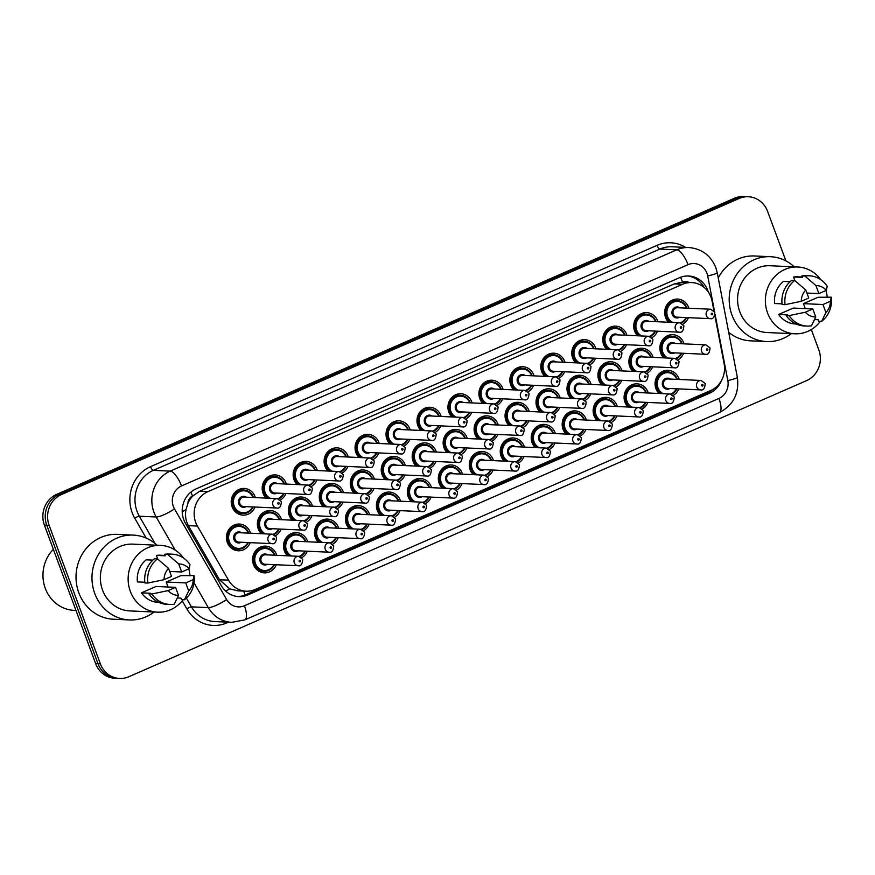 <?xml version="1.0" encoding="UTF-8"?>
<svg xmlns="http://www.w3.org/2000/svg" width="875" height="875" viewBox="0 0 875 875"><rect width="100%" height="100%" fill="white"/><g stroke="black" fill="none" stroke-linecap="round" stroke-linejoin="round"><path stroke-width="1.31" d="M658.973 393.488A13.366 12.392 -87.4 0 1 655.933 388.697A13.366 12.392 -87.4 0 1 668.052 370.311A13.366 12.392 -87.4 0 1 678.956 378.634A13.366 12.392 -87.4 0 1 679.241 379.477M678.814 388.905A13.366 12.392 -87.4 0 1 673.247 395.434M628.02 407.006A13.366 12.392 -87.4 0 1 624.969 402.216A13.366 12.392 -87.4 0 1 637.087 383.83A13.366 12.392 -87.4 0 1 647.992 392.164A13.366 12.392 -87.4 0 1 648.277 392.995M647.85 402.423A13.366 12.392 -87.4 0 1 642.294 408.953M597.056 420.536A13.366 12.392 -87.4 0 1 594.016 415.745A13.366 12.392 -87.4 0 1 606.134 397.359A13.366 12.392 -87.4 0 1 617.039 405.683A13.366 12.392 -87.4 0 1 617.312 406.525M616.886 415.953A13.366 12.392 -87.4 0 1 611.33 422.483M566.092 434.066A13.366 12.392 -87.4 0 1 563.052 429.275A13.366 12.392 -87.4 0 1 575.17 410.889A13.366 12.392 -87.4 0 1 586.075 419.212A13.366 12.392 -87.4 0 1 586.359 420.055M585.933 429.483A13.366 12.392 -87.4 0 1 580.366 436.012M535.139 447.584A13.366 12.392 -87.4 0 1 532.087 442.794A13.366 12.392 -87.4 0 1 544.206 424.408A13.366 12.392 -87.4 0 1 555.111 432.742A13.366 12.392 -87.4 0 1 555.395 433.573M554.969 443.002A13.366 12.392 -87.4 0 1 549.413 449.531M504.175 461.114A13.366 12.392 -87.4 0 1 501.134 456.323A13.366 12.392 -87.4 0 1 513.253 437.938A13.366 12.392 -87.4 0 1 524.158 446.261A13.366 12.392 -87.4 0 1 524.431 447.103M524.005 456.531A13.366 12.392 -87.4 0 1 518.448 463.061M473.211 474.644A13.366 12.392 -87.4 0 1 470.17 469.853A13.366 12.392 -87.4 0 1 482.289 451.467A13.366 12.392 -87.4 0 1 493.194 459.791A13.366 12.392 -87.4 0 1 493.478 460.633M493.052 470.061A13.366 12.392 -87.4 0 1 487.484 476.591M287.448 555.8A13.366 12.392 -87.4 0 1 284.408 551.009A13.366 12.392 -87.4 0 1 296.527 532.612A13.366 12.392 -87.4 0 1 307.431 540.947A13.366 12.392 -87.4 0 1 307.716 541.789M307.289 551.217A13.366 12.392 -87.4 0 1 301.722 557.736M442.247 488.162A13.366 12.392 -87.4 0 1 439.206 483.372A13.366 12.392 -87.4 0 1 451.325 464.986A13.366 12.392 -87.4 0 1 462.23 473.32A13.366 12.392 -87.4 0 1 462.514 474.152M462.088 483.58A13.366 12.392 -87.4 0 1 456.531 490.109M411.294 501.692A13.366 12.392 -87.4 0 1 408.253 496.902A13.366 12.392 -87.4 0 1 420.372 478.516A13.366 12.392 -87.4 0 1 431.277 486.839A13.366 12.392 -87.4 0 1 431.55 487.681M431.123 497.109A13.366 12.392 -87.4 0 1 425.567 503.639M318.413 542.27A13.366 12.392 -87.4 0 1 315.372 537.48A13.366 12.392 -87.4 0 1 327.48 519.094A13.366 12.392 -87.4 0 1 338.395 527.417A13.366 12.392 -87.4 0 1 338.669 528.259M338.242 537.688A13.366 12.392 -87.4 0 1 332.686 544.217M349.366 528.741A13.366 12.392 -87.4 0 1 346.325 523.95A13.366 12.392 -87.4 0 1 358.444 505.564A13.366 12.392 -87.4 0 1 369.348 513.898A13.366 12.392 -87.4 0 1 369.633 514.73M369.206 524.158A13.366 12.392 -87.4 0 1 363.65 530.688M380.33 515.222A13.366 12.392 -87.4 0 1 377.289 510.431A13.366 12.392 -87.4 0 1 389.408 492.045A13.366 12.392 -87.4 0 1 400.312 500.369A13.366 12.392 -87.4 0 1 400.597 501.211M400.17 510.639A13.366 12.392 -87.4 0 1 394.603 517.169M276.325 564.736A13.366 12.392 -87.4 0 1 264.359 572.862A13.366 12.392 -87.4 0 1 253.444 564.528A13.366 12.392 -87.4 0 1 265.562 546.142A13.366 12.392 -87.4 0 1 276.467 554.477A13.366 12.392 -87.4 0 1 276.752 555.308M663.786 357.864A13.366 12.392 -87.4 0 1 660.745 353.073A13.366 12.392 -87.4 0 1 672.853 334.688A13.366 12.392 -87.4 0 1 683.769 343.022A13.366 12.392 -87.4 0 1 684.042 343.853M683.616 353.281A13.366 12.392 -87.4 0 1 678.059 359.811M632.822 371.394A13.366 12.392 -87.4 0 1 629.781 366.603A13.366 12.392 -87.4 0 1 641.9 348.217A13.366 12.392 -87.4 0 1 652.805 356.541A13.366 12.392 -87.4 0 1 653.089 357.383M652.663 366.811A13.366 12.392 -87.4 0 1 647.095 373.341M601.858 384.923A13.366 12.392 -87.4 0 1 598.817 380.133A13.366 12.392 -87.4 0 1 610.936 361.747A13.366 12.392 -87.4 0 1 621.841 370.07A13.366 12.392 -87.4 0 1 622.125 370.913M621.698 380.341A13.366 12.392 -87.4 0 1 616.142 386.87M570.905 398.442A13.366 12.392 -87.4 0 1 567.864 393.652A13.366 12.392 -87.4 0 1 579.972 375.266A13.366 12.392 -87.4 0 1 590.888 383.6A13.366 12.392 -87.4 0 1 591.161 384.431M590.734 393.859A13.366 12.392 -87.4 0 1 585.178 400.389M539.941 411.972A13.366 12.392 -87.4 0 1 536.9 407.181A13.366 12.392 -87.4 0 1 549.019 388.795A13.366 12.392 -87.4 0 1 559.923 397.119A13.366 12.392 -87.4 0 1 560.208 397.961M559.781 407.389A13.366 12.392 -87.4 0 1 554.214 413.919M508.977 425.502A13.366 12.392 -87.4 0 1 505.936 420.711A13.366 12.392 -87.4 0 1 518.055 402.325A13.366 12.392 -87.4 0 1 528.959 410.648A13.366 12.392 -87.4 0 1 529.244 411.491M528.817 420.919A13.366 12.392 -87.4 0 1 523.261 427.448M478.023 439.02A13.366 12.392 -87.4 0 1 474.983 434.23A13.366 12.392 -87.4 0 1 487.091 415.844A13.366 12.392 -87.4 0 1 498.006 424.178A13.366 12.392 -87.4 0 1 498.28 425.009M497.853 434.438A13.366 12.392 -87.4 0 1 492.297 440.967M385.142 479.598A13.366 12.392 -87.4 0 1 382.102 474.808A13.366 12.392 -87.4 0 1 394.209 456.422A13.366 12.392 -87.4 0 1 405.125 464.756A13.366 12.392 -87.4 0 1 405.398 465.588M404.972 475.016A13.366 12.392 -87.4 0 1 399.416 481.545M261.297 533.706A13.366 12.392 -87.4 0 1 258.256 528.916A13.366 12.392 -87.4 0 1 270.375 510.53A13.366 12.392 -87.4 0 1 281.28 518.853A13.366 12.392 -87.4 0 1 281.564 519.695M281.138 529.123A13.366 12.392 -87.4 0 1 275.57 535.653M292.261 520.177A13.366 12.392 -87.4 0 1 289.22 515.386A13.366 12.392 -87.4 0 1 301.328 497A13.366 12.392 -87.4 0 1 312.244 505.334A13.366 12.392 -87.4 0 1 312.517 506.166M312.091 515.594A13.366 12.392 -87.4 0 1 306.534 522.123M447.059 452.55A13.366 12.392 -87.4 0 1 444.019 447.759A13.366 12.392 -87.4 0 1 456.138 429.373A13.366 12.392 -87.4 0 1 467.042 437.697A13.366 12.392 -87.4 0 1 467.327 438.539M466.9 447.967A13.366 12.392 -87.4 0 1 461.333 454.497M354.178 493.128A13.366 12.392 -87.4 0 1 351.138 488.338A13.366 12.392 -87.4 0 1 363.256 469.952A13.366 12.392 -87.4 0 1 374.161 478.275A13.366 12.392 -87.4 0 1 374.445 479.117M374.019 488.545A13.366 12.392 -87.4 0 1 368.452 495.075M416.095 466.08A13.366 12.392 -87.4 0 1 413.055 461.289A13.366 12.392 -87.4 0 1 425.173 442.903A13.366 12.392 -87.4 0 1 436.078 451.227A13.366 12.392 -87.4 0 1 436.362 452.069M435.936 461.497A13.366 12.392 -87.4 0 1 430.38 468.027M323.214 506.658A13.366 12.392 -87.4 0 1 320.173 501.867A13.366 12.392 -87.4 0 1 332.292 483.47A13.366 12.392 -87.4 0 1 343.197 491.805A13.366 12.392 -87.4 0 1 343.481 492.647M343.055 502.075A13.366 12.392 -87.4 0 1 337.498 508.594M250.173 542.653A13.366 12.392 -87.4 0 1 238.197 550.769A13.366 12.392 -87.4 0 1 227.292 542.434A13.366 12.392 -87.4 0 1 239.411 524.048A13.366 12.392 -87.4 0 1 250.316 532.383A13.366 12.392 -87.4 0 1 250.6 533.225M668.587 322.252A13.366 12.392 -87.4 0 1 665.547 317.461A13.366 12.392 -87.4 0 1 677.666 299.075A13.366 12.392 -87.4 0 1 688.57 307.398A13.366 12.392 -87.4 0 1 688.855 308.241M688.428 317.669A13.366 12.392 -87.4 0 1 682.861 324.198M637.634 335.781A13.366 12.392 -87.4 0 1 634.583 330.991A13.366 12.392 -87.4 0 1 646.702 312.605A13.366 12.392 -87.4 0 1 657.606 320.928A13.366 12.392 -87.4 0 1 657.891 321.77M657.464 331.198A13.366 12.392 -87.4 0 1 651.908 337.728M606.67 349.3A13.366 12.392 -87.4 0 1 603.63 344.509A13.366 12.392 -87.4 0 1 615.748 326.123A13.366 12.392 -87.4 0 1 626.653 334.458A13.366 12.392 -87.4 0 1 626.927 335.289M626.5 344.717A13.366 12.392 -87.4 0 1 620.944 351.247M575.706 362.83A13.366 12.392 -87.4 0 1 572.666 358.039A13.366 12.392 -87.4 0 1 584.784 339.653A13.366 12.392 -87.4 0 1 595.689 347.977A13.366 12.392 -87.4 0 1 595.973 348.819M595.547 358.247A13.366 12.392 -87.4 0 1 589.98 364.777M544.753 376.359A13.366 12.392 -87.4 0 1 541.702 371.569A13.366 12.392 -87.4 0 1 553.82 353.183A13.366 12.392 -87.4 0 1 564.725 361.506A13.366 12.392 -87.4 0 1 565.009 362.348M564.583 371.777A13.366 12.392 -87.4 0 1 559.027 378.306M513.789 389.878A13.366 12.392 -87.4 0 1 510.748 385.087A13.366 12.392 -87.4 0 1 522.867 366.702A13.366 12.392 -87.4 0 1 533.772 375.036A13.366 12.392 -87.4 0 1 534.045 375.867M533.619 385.295A13.366 12.392 -87.4 0 1 528.062 391.825M482.825 403.408A13.366 12.392 -87.4 0 1 479.784 398.617A13.366 12.392 -87.4 0 1 491.903 380.231A13.366 12.392 -87.4 0 1 502.808 388.555A13.366 12.392 -87.4 0 1 503.092 389.397M502.666 398.825A13.366 12.392 -87.4 0 1 497.098 405.355M451.872 416.938A13.366 12.392 -87.4 0 1 448.82 412.147A13.366 12.392 -87.4 0 1 460.939 393.761A13.366 12.392 -87.4 0 1 471.844 402.084A13.366 12.392 -87.4 0 1 472.128 402.927M471.702 412.355A13.366 12.392 -87.4 0 1 466.145 418.884M420.908 430.456A13.366 12.392 -87.4 0 1 417.867 425.666A13.366 12.392 -87.4 0 1 429.986 407.28A13.366 12.392 -87.4 0 1 440.891 415.614A13.366 12.392 -87.4 0 1 441.164 416.445M440.737 425.873A13.366 12.392 -87.4 0 1 435.181 432.403M389.944 443.986A13.366 12.392 -87.4 0 1 386.903 439.195A13.366 12.392 -87.4 0 1 399.022 420.809A13.366 12.392 -87.4 0 1 409.927 429.133A13.366 12.392 -87.4 0 1 410.211 429.975M409.784 439.403A13.366 12.392 -87.4 0 1 404.217 445.933M358.98 457.516A13.366 12.392 -87.4 0 1 355.939 452.725A13.366 12.392 -87.4 0 1 368.058 434.328A13.366 12.392 -87.4 0 1 378.963 442.663A13.366 12.392 -87.4 0 1 379.247 443.505M378.82 452.933A13.366 12.392 -87.4 0 1 373.264 459.452M328.027 471.034A13.366 12.392 -87.4 0 1 324.986 466.244A13.366 12.392 -87.4 0 1 337.094 447.858A13.366 12.392 -87.4 0 1 348.009 456.192A13.366 12.392 -87.4 0 1 348.283 457.023M347.856 466.452A13.366 12.392 -87.4 0 1 342.3 472.981M297.062 484.564A13.366 12.392 -87.4 0 1 294.022 479.773A13.366 12.392 -87.4 0 1 306.141 461.387A13.366 12.392 -87.4 0 1 317.045 469.711A13.366 12.392 -87.4 0 1 317.33 470.553M316.903 479.981A13.366 12.392 -87.4 0 1 311.336 486.511M266.098 498.083A13.366 12.392 -87.4 0 1 263.058 493.292A13.366 12.392 -87.4 0 1 275.177 474.906A13.366 12.392 -87.4 0 1 286.081 483.241A13.366 12.392 -87.4 0 1 286.366 484.083M285.939 493.511A13.366 12.392 -87.4 0 1 280.383 500.03M254.975 507.03A13.366 12.392 -87.4 0 1 243.009 515.145A13.366 12.392 -87.4 0 1 232.105 506.822A13.366 12.392 -87.4 0 1 244.213 488.436A13.366 12.392 -87.4 0 1 255.128 496.759A13.366 12.392 -87.4 0 1 255.402 497.602M713.945 310.8L712.097 301.197A23.592 21.864 92.6 0 0 711.003 297.259A23.592 21.864 92.6 0 0 691.753 282.57A23.592 21.864 92.6 0 0 682.598 284.277L207.922 491.652A23.592 21.864 92.6 0 0 197.411 526.05L228.517 580.169A23.592 21.864 92.6 0 0 246.061 591.205A23.592 21.864 92.6 0 0 255.205 589.488L710.784 390.458A23.592 21.864 92.6 0 0 724.106 363.661L714.853 315.525M187.939 503.256A23.592 21.864 -87.4 0 1 192.894 495.928L192.533 496.081A7.864 7.284 92.6 0 0 187.939 503.256L186.047 509.48C184.887 515.244 185.675 520.625 188.388 525.645L219.505 579.764L229.688 588.853L237.759 590.822L246.061 591.205M688.8 282.439A7.864 7.284 92.6 0 0 682.511 282.023L682.161 282.177A23.592 21.864 -87.4 0 1 683.473 282.198L691.753 282.57M682.161 282.177L674.308 283.905L199.631 491.28L192.894 495.928M811.3 329.547L818.825 349.88A23.592 21.864 -87.4 0 1 806.597 380.614L128.745 676.758A23.592 21.864 -87.4 0 1 119.591 678.464A23.592 21.864 -87.4 0 1 100.341 663.775L49.131 525.328L46.769 525.23A23.592 21.864 -87.4 0 1 58.997 494.495L736.848 198.352A23.592 21.864 -87.4 0 1 746.003 196.645A23.592 21.864 -87.4 0 0 736.848 198.352L58.997 494.495A23.592 21.864 -87.4 0 0 46.769 525.23L97.978 663.666L46.769 525.23L44.406 525.12A23.592 21.864 -87.4 0 1 56.634 494.386L734.486 198.242A23.592 21.864 -87.4 0 1 743.641 196.536L748.366 196.744A23.592 21.864 -87.4 0 1 767.616 211.444L785.903 260.892M119.591 678.464L117.228 678.355A23.592 21.864 -87.4 0 1 97.978 663.666A23.592 21.864 -87.4 0 0 117.228 678.355L114.866 678.256A23.592 21.864 -87.4 0 1 95.616 663.556L44.406 525.12M708.356 292.119A23.592 21.864 92.6 0 0 707.886 290.697A23.592 21.864 92.6 0 0 688.636 276.008A23.592 21.864 92.6 0 0 679.481 277.714L195.989 488.939A23.592 21.864 92.6 0 0 185.467 523.337L221.255 585.572A23.592 21.864 92.6 0 0 238.787 596.608A23.592 21.864 92.6 0 0 247.942 594.891L709.461 393.269A23.592 21.864 92.6 0 0 721.481 380.538M687.455 275.986A23.592 21.864 -87.4 0 1 704.047 287.372M49.131 525.328A23.592 21.864 -87.4 0 1 61.359 494.594L739.211 198.461A23.592 21.864 -87.4 0 1 748.366 196.744M712.983 389.342A23.592 21.864 -87.4 0 1 707.098 393.159L245.569 594.792A23.592 21.864 -87.4 0 1 237.606 596.52M791.295 333.627A42.47 39.353 -87.4 0 1 766.631 341.567A42.47 39.353 -87.4 0 1 731.981 315.109A42.47 39.353 -87.4 0 1 770.47 256.703A42.47 39.353 -87.4 0 1 794.314 266.842M718.244 277.944A42.47 39.353 -87.4 0 1 754.513 255.981L770.47 256.703M820.356 321.322A33.425 30.975 -87.4 0 1 794.828 333.791A33.425 30.975 -87.4 0 1 767.561 312.966A33.425 30.975 -87.4 0 1 797.847 267.006A33.425 30.975 -87.4 0 1 820.772 279.661M794.828 333.791L767.036 332.533A33.425 30.975 -87.4 0 1 739.769 311.708A33.425 30.975 -87.4 0 1 770.066 265.748L797.847 267.006M805.317 312.222L789.119 315.602L786.166 315.459L787.555 314.858L778.684 314.453L793.286 308.077L812.788 308.963L815.763 317.002A15.728 14.58 -87.4 0 1 805.317 312.222L812.788 308.963M796.031 324.002L795.277 323.969A23.592 21.864 -87.4 0 1 778.684 314.453M825.923 312.572L822.948 304.522L830.43 301.252A15.728 14.58 -87.4 0 1 825.923 312.572L821.625 321.377L818.672 321.245L818.114 319.736L814.548 319.583M805.284 308.623L803.436 303.636L818.027 297.27L831.25 297.194A25.167 23.319 -87.4 0 1 821.625 321.377M794.948 280.7L793.592 277.014A23.592 21.864 -87.4 0 1 797.409 276.828L802.32 277.047M793.592 277.014L802.452 277.408L801.905 275.909A25.167 23.319 -87.4 0 1 806.345 275.658L809.298 275.789A25.167 23.319 -87.4 0 1 827.203 286.256L826.383 290.325L818.902 293.595L815.927 285.545A15.728 14.58 -87.4 0 1 826.383 290.325M815.763 317.002L811.464 325.817A25.167 23.319 -87.4 0 1 807.023 326.069A25.167 23.319 -87.4 0 1 789.119 315.602M831.25 297.194L830.43 301.252M801.905 275.909L804.858 276.041A25.167 23.319 -87.4 0 1 809.298 275.789M804.858 276.041L815.927 285.545M807.023 326.069L804.07 325.938A25.167 23.319 -87.4 0 1 786.166 315.459M790.081 281.75L783.431 281.444A23.592 21.864 -87.4 0 0 774.648 303.527L782.042 303.855M825.989 290.5A33.425 30.975 -87.4 0 1 827.214 297.522M766.631 341.567L750.673 340.845A42.47 39.353 -87.4 0 1 728.7 332.336M808.752 298.036L801.27 301.295A15.728 14.58 -87.4 0 1 805.777 289.986L808.752 298.036M805.777 289.986L794.697 280.481L791.744 280.35A25.167 23.319 -87.4 0 0 782.119 304.533L785.072 304.664A25.167 23.319 -87.4 0 1 794.697 280.481M785.072 304.664L801.27 301.295M803.436 303.636L822.948 304.522M806.903 293.048L818.902 293.595M75.961 610.444L74.156 610.367A35.394 32.791 -87.4 0 1 45.281 588.317A35.394 32.791 -87.4 0 1 53.353 549.325M154.066 612.008A42.47 39.353 -87.4 0 1 129.412 619.948A42.47 39.353 -87.4 0 1 94.763 593.502A42.47 39.353 -87.4 0 1 133.252 535.095A42.47 39.353 -87.4 0 1 157.095 545.223M129.412 619.948L113.444 619.227A42.47 39.353 -87.4 0 1 78.805 592.78A42.47 39.353 -87.4 0 1 117.283 534.373L133.252 535.095M183.137 599.703A33.425 30.975 -87.4 0 1 157.609 612.172A33.425 30.975 -87.4 0 1 130.331 591.358A33.425 30.975 -87.4 0 1 160.628 545.387A33.425 30.975 -87.4 0 1 183.542 558.053M157.609 612.172L129.817 610.914A33.425 30.975 -87.4 0 1 102.55 590.1A33.425 30.975 -87.4 0 1 132.836 544.13L160.628 545.387M168.088 590.614L151.9 593.983L148.936 593.852L150.336 593.239L141.466 592.834L156.056 586.469L175.569 587.344L178.544 595.394A15.728 14.58 -87.4 0 1 168.088 590.614L175.569 587.344M158.812 602.383L158.047 602.35A23.592 21.864 -87.4 0 1 141.466 592.834M188.705 590.953L185.73 582.914L193.2 579.644A15.728 14.58 -87.4 0 1 188.705 590.953L184.406 599.769L181.442 599.627L180.895 598.128L177.33 597.964M168.055 587.005L166.217 582.028L180.808 575.652L194.031 575.575A25.167 23.319 -87.4 0 1 184.406 599.769M157.73 559.081L156.363 555.395A23.592 21.864 -87.4 0 1 160.18 555.209L165.102 555.428M156.363 555.395L165.233 555.8L164.675 554.302A25.167 23.319 -87.4 0 1 169.127 554.039L172.08 554.17A25.167 23.319 -87.4 0 1 189.984 564.648L189.164 568.717L181.683 571.977L178.708 563.938A15.728 14.58 -87.4 0 1 189.164 568.717M178.544 595.394L174.245 604.198A25.167 23.319 -87.4 0 1 169.805 604.461A25.167 23.319 -87.4 0 1 151.9 593.983M194.031 575.575L193.2 579.644M164.675 554.302L167.639 554.433A25.167 23.319 -87.4 0 1 172.08 554.17M167.639 554.433L178.708 563.938M169.805 604.461L166.841 604.33A25.167 23.319 -87.4 0 1 148.936 593.852M152.862 560.131L146.213 559.836A23.592 21.864 -87.4 0 0 137.419 581.908L144.812 582.247M188.77 568.881A33.425 30.975 -87.4 0 1 189.995 575.914M171.522 576.417L164.052 579.688A15.728 14.58 -87.4 0 1 168.547 568.378L171.522 576.417M168.547 568.378L157.478 558.873L154.525 558.731A25.167 23.319 -87.4 0 0 144.9 582.925L147.853 583.056A25.167 23.319 -87.4 0 1 157.478 558.873M147.853 583.056L164.052 579.688M166.217 582.028L185.73 582.914M169.684 571.441L181.683 571.977M182.219 511.766A23.592 5.031 -29.9 0 0 186.047 509.48M682.511 282.023A23.592 8.083 -113.6 0 0 680.553 277.277M707.186 393.116A23.592 8.083 -113.6 0 0 706.934 392.142M244.912 595.066A23.592 8.083 -113.6 0 0 243.742 591.095M701.159 285.348A23.592 2.22 -10.9 0 0 702.516 284.922M225.706 591.139A23.592 5.031 -29.9 0 0 229.688 588.853M192.533 496.081A23.592 8.083 -113.6 0 0 190.903 492.067M674.308 283.905L682.598 284.277M219.505 579.764L228.517 580.169M188.388 525.645L197.411 526.05M199.631 491.28L207.922 491.652M56.634 494.386L61.359 494.594M734.486 198.242L739.211 198.461M95.616 663.556L100.341 663.775M714.58 311.719L707.7 275.942A15.728 14.58 92.6 0 0 706.967 273.328A15.728 14.58 92.6 0 0 688.034 264.666L181.508 485.964A15.728 14.58 92.6 0 0 173.348 506.45A15.728 14.58 92.6 0 0 174.497 508.889L226.614 599.539A15.728 14.58 92.6 0 0 244.398 605.752L718.933 398.442A15.728 14.58 92.6 0 0 727.814 380.57L715.094 314.442M175.241 550.123L156.177 516.983A31.456 29.148 -87.4 0 1 153.902 512.094A31.456 29.148 -87.4 0 1 170.198 471.122L676.725 249.834A31.456 29.148 -87.4 0 1 688.931 247.548L672.087 246.783A31.456 29.148 92.6 0 0 659.881 249.069L153.355 470.356A31.456 29.148 92.6 0 0 137.047 511.339A31.456 29.148 92.6 0 0 139.333 516.217L154.952 543.375M146.158 538.081L134.75 518.241A35.394 32.791 -87.4 0 1 150.533 466.648L657.059 245.361A3.938 1.345 -113.6 0 0 659.881 249.069L676.725 249.834A15.728 5.381 66.4 0 1 688.034 264.666M134.75 518.241A3.938 0.842 150.1 0 1 139.333 516.217L156.177 516.983A15.728 3.347 -29.9 0 0 174.497 508.889M657.059 245.361A35.394 32.791 -87.4 0 1 685.617 247.395M228.452 622.191L226.898 622.869A35.394 32.791 -87.4 0 1 186.867 608.88L182.241 600.841M181.508 485.964A15.728 5.381 66.4 0 0 170.198 471.122L153.355 470.356A3.938 1.345 -113.6 0 1 150.533 466.648M226.614 599.539A15.728 3.347 -29.9 0 1 208.294 607.622L191.45 606.856A31.456 29.148 92.6 0 0 214.823 621.578L231.678 622.333A31.456 29.148 -87.4 0 1 208.294 607.622L194.02 582.783M186.386 598.052L191.45 606.856A3.938 0.842 150.1 0 0 186.867 608.88M226.658 622.114A3.938 1.345 -113.6 0 0 226.898 622.869M244.398 605.752A15.728 5.381 66.4 0 1 244.792 619.894L719.316 412.584C733.403 405.158 739.408 393.411 737.352 377.333L717.237 272.705A15.728 1.477 -10.9 0 1 707.7 275.942M718.933 398.442A15.728 5.381 66.4 0 1 719.316 412.584M727.814 380.57A15.728 1.477 -10.9 0 0 737.352 377.333M707.098 393.159L709.461 393.269M245.569 594.792L247.942 594.891M253.116 506.942A11.802 10.927 -87.4 0 1 242.78 513.57A11.802 10.927 -87.4 0 1 233.155 506.22A11.802 10.927 -87.4 0 1 243.852 490A11.802 10.927 -87.4 0 1 253.477 497.339M253.039 497.492A11.014 10.205 92.6 0 0 239.772 491.63A11.014 10.205 92.6 0 0 234.128 505.936A11.014 10.205 92.6 0 0 243.042 512.794A11.014 10.205 92.6 0 0 252.613 506.92M246.028 506.625A5.502 5.097 -87.4 0 1 240.406 497.536A5.502 5.097 -87.4 0 1 246.455 497.197M244.125 497.088A4.714 4.375 92.6 0 0 239.848 503.584A4.714 4.375 92.6 0 0 243.698 506.527L276.806 508.025A4.714 4.375 -87.4 0 1 272.956 505.083A4.714 4.375 -87.4 0 1 277.233 498.597L244.125 497.088M277.812 503.672A0.787 0.733 92.6 0 0 278.764 504.098A0.787 0.733 92.6 0 0 279.169 503.081A0.787 0.733 92.6 0 0 278.228 502.644A0.787 0.733 92.6 0 0 277.812 503.672M248.303 542.566A11.802 10.927 -87.4 0 1 237.978 549.183A11.802 10.927 -87.4 0 1 228.353 541.833A11.802 10.927 -87.4 0 1 239.039 525.612A11.802 10.927 -87.4 0 1 248.664 532.962M248.227 533.116A11.014 10.205 92.6 0 0 234.959 527.242A11.014 10.205 92.6 0 0 229.327 541.548A11.014 10.205 92.6 0 0 238.23 548.406A11.014 10.205 92.6 0 0 247.8 542.544M241.216 542.248A5.502 5.097 -87.4 0 1 235.594 533.148A5.502 5.097 -87.4 0 1 241.642 532.809M272.42 534.209L239.312 532.711A4.714 4.375 92.6 0 0 235.036 539.197A4.714 4.375 92.6 0 0 238.886 542.139L271.994 543.638A4.714 4.375 -87.4 0 1 268.144 540.695A4.714 4.375 -87.4 0 1 272.42 534.209L276.577 537.261C276.216 542.172 274.684 544.294 271.994 543.638M274.367 538.694A0.787 0.733 92.6 0 0 273.416 538.256A0.787 0.733 92.6 0 0 273.011 539.284A0.787 0.733 92.6 0 0 273.952 539.722A0.787 0.733 92.6 0 0 274.367 538.694M274.455 564.659A11.802 10.927 -87.4 0 1 264.13 571.277A11.802 10.927 -87.4 0 1 254.505 563.927A11.802 10.927 -87.4 0 1 265.202 547.706A11.802 10.927 -87.4 0 1 274.827 555.045M274.378 555.198A11.014 10.205 92.6 0 0 261.111 549.336A11.014 10.205 92.6 0 0 255.478 563.642A11.014 10.205 92.6 0 0 264.381 570.5A11.014 10.205 92.6 0 0 273.952 564.627M267.367 564.331A5.502 5.097 -87.4 0 1 261.756 555.242A5.502 5.097 -87.4 0 1 267.794 554.903M298.572 556.303L265.464 554.805A4.714 4.375 92.6 0 0 261.188 561.291A4.714 4.375 92.6 0 0 265.037 564.233L298.145 565.731A4.714 4.375 -87.4 0 1 294.295 562.789A4.714 4.375 -87.4 0 1 298.572 556.303L302.728 559.355C302.367 564.266 300.836 566.388 298.145 565.731M300.519 560.788A0.787 0.733 92.6 0 0 299.567 560.35A0.787 0.733 92.6 0 0 299.162 561.378A0.787 0.733 92.6 0 0 300.114 561.805A0.787 0.733 92.6 0 0 300.519 560.788M268.319 498.192A11.802 10.927 -87.4 0 1 264.119 492.691A11.802 10.927 -87.4 0 1 274.816 476.47A11.802 10.927 -87.4 0 1 284.441 483.82A11.802 10.927 -87.4 0 1 284.495 483.995M284.069 493.423A11.802 10.927 -87.4 0 1 278.819 498.947M283.992 483.973A11.014 10.205 92.6 0 0 270.725 478.1A11.014 10.205 92.6 0 0 265.092 492.406A11.014 10.205 92.6 0 0 270.255 498.28M277.867 498.663A11.014 10.205 92.6 0 0 283.566 493.402M276.981 493.106A5.502 5.097 -87.4 0 1 271.37 484.006A5.502 5.097 -87.4 0 1 277.408 483.667M275.078 483.569A4.714 4.375 92.6 0 0 270.802 490.055A4.714 4.375 92.6 0 0 274.652 492.997L307.759 494.495A4.714 4.375 -87.4 0 1 303.909 491.553A4.714 4.375 -87.4 0 1 308.186 485.067L275.078 483.569M308.777 490.142A0.787 0.733 92.6 0 0 309.728 490.58A0.787 0.733 92.6 0 0 310.133 489.552A0.787 0.733 92.6 0 0 309.181 489.114A0.787 0.733 92.6 0 0 308.777 490.142M315.033 479.894A11.802 10.927 -87.4 0 1 309.783 485.428L315.087 479.894M299.283 484.663A11.802 10.927 -87.4 0 1 295.083 479.161A11.802 10.927 -87.4 0 1 305.769 462.941A11.802 10.927 -87.4 0 1 315.394 470.291M314.956 470.444A11.014 10.205 92.6 0 0 301.689 464.57A11.014 10.205 92.6 0 0 296.056 478.887A11.014 10.205 92.6 0 0 301.219 484.75M308.82 485.144A11.014 10.205 92.6 0 0 314.53 479.872M307.945 479.577A5.502 5.097 -87.4 0 1 302.323 470.488A5.502 5.097 -87.4 0 1 308.372 470.148M306.042 470.039A4.714 4.375 92.6 0 0 301.766 476.525A4.714 4.375 92.6 0 0 305.616 479.467L338.723 480.966A4.714 4.375 -87.4 0 1 334.873 478.034A4.714 4.375 -87.4 0 1 339.15 471.538L306.042 470.039M339.741 476.613A0.787 0.733 92.6 0 0 340.681 477.05A0.787 0.733 92.6 0 0 341.097 476.022A0.787 0.733 92.6 0 0 340.145 475.595A0.787 0.733 92.6 0 0 339.741 476.613M330.236 471.133A11.802 10.927 -87.4 0 1 326.036 465.642A11.802 10.927 -87.4 0 1 336.733 449.422A11.802 10.927 -87.4 0 1 346.358 456.761A11.802 10.927 -87.4 0 1 346.423 456.947M345.997 466.375A11.802 10.927 -87.4 0 1 340.736 471.898L346.052 466.375M345.92 456.914A11.014 10.205 92.6 0 0 332.653 451.052A11.014 10.205 92.6 0 0 327.009 465.358A11.014 10.205 92.6 0 0 332.183 471.22M339.784 471.614A11.014 10.205 92.6 0 0 345.494 466.342M338.909 466.047A5.502 5.097 -87.4 0 1 333.288 456.958A5.502 5.097 -87.4 0 1 339.336 456.619M337.006 456.52A4.714 4.375 92.6 0 0 332.73 463.006A4.714 4.375 92.6 0 0 336.58 465.948L369.688 467.447A4.714 4.375 -87.4 0 1 365.838 464.505A4.714 4.375 -87.4 0 1 370.114 458.019L337.006 456.52M370.694 463.094A0.787 0.733 92.6 0 0 371.645 463.52A0.787 0.733 92.6 0 0 372.05 462.503A0.787 0.733 92.6 0 0 371.109 462.066A0.787 0.733 92.6 0 0 370.694 463.094M376.95 452.845A11.802 10.927 -87.4 0 1 371.7 458.369L377.005 452.845M361.2 457.614A11.802 10.927 -87.4 0 1 357 452.113A11.802 10.927 -87.4 0 1 367.697 435.892A11.802 10.927 -87.4 0 1 377.322 443.242M376.873 443.395A11.014 10.205 92.6 0 0 363.606 437.522A11.014 10.205 92.6 0 0 357.973 451.828A11.014 10.205 92.6 0 0 363.136 457.702M370.748 458.084A11.014 10.205 92.6 0 0 376.447 452.823M369.863 452.528A5.502 5.097 -87.4 0 1 364.252 443.428A5.502 5.097 -87.4 0 1 370.289 443.1M367.959 442.991A4.714 4.375 92.6 0 0 363.683 449.477A4.714 4.375 92.6 0 0 367.533 452.419L400.641 453.917A4.714 4.375 -87.4 0 1 396.791 450.975A4.714 4.375 -87.4 0 1 401.067 444.489L367.959 442.991M401.658 449.564A0.787 0.733 92.6 0 0 402.609 450.002A0.787 0.733 92.6 0 0 403.014 448.973A0.787 0.733 92.6 0 0 402.062 448.536A0.787 0.733 92.6 0 0 401.658 449.564M263.517 533.805A11.802 10.927 -87.4 0 1 259.317 528.303A11.802 10.927 -87.4 0 1 270.003 512.083A11.802 10.927 -87.4 0 1 279.628 519.433M279.191 519.586A11.014 10.205 92.6 0 0 265.923 513.712A11.014 10.205 92.6 0 0 260.291 528.03A11.014 10.205 92.6 0 0 265.453 533.892M272.18 528.719A5.502 5.097 -87.4 0 1 266.558 519.63A5.502 5.097 -87.4 0 1 272.606 519.291M303.384 520.68L270.277 519.181A4.714 4.375 92.6 0 0 266 525.667A4.714 4.375 92.6 0 0 269.85 528.609L302.958 530.108A4.714 4.375 -87.4 0 1 299.108 527.177A4.714 4.375 -87.4 0 1 303.384 520.68L307.53 523.731C307.169 528.642 305.648 530.775 302.958 530.108M305.32 525.164A0.787 0.733 92.6 0 0 304.38 524.737A0.787 0.733 92.6 0 0 303.975 525.755A0.787 0.733 92.6 0 0 304.916 526.192A0.787 0.733 92.6 0 0 305.32 525.164M279.267 529.036A11.802 10.927 -87.4 0 1 274.006 534.57M273.055 534.286A11.014 10.205 92.6 0 0 278.764 529.014M294.47 520.275A11.802 10.927 -87.4 0 1 290.27 514.784A11.802 10.927 -87.4 0 1 300.967 498.564A11.802 10.927 -87.4 0 1 310.592 505.903M310.144 506.056A11.014 10.205 92.6 0 0 296.877 500.194A11.014 10.205 92.6 0 0 291.244 514.5A11.014 10.205 92.6 0 0 296.406 520.362M303.144 515.189A5.502 5.097 -87.4 0 1 297.522 506.1A5.502 5.097 -87.4 0 1 303.57 505.761M334.348 507.161L301.241 505.662A4.714 4.375 92.6 0 0 296.964 512.148A4.714 4.375 92.6 0 0 300.814 515.091L333.911 516.589A4.714 4.375 -87.4 0 1 330.072 513.647A4.714 4.375 -87.4 0 1 334.348 507.161L338.494 510.213C338.133 515.123 336.613 517.245 333.911 516.589M336.284 511.645A0.787 0.733 92.6 0 0 335.333 511.208A0.787 0.733 92.6 0 0 334.928 512.236A0.787 0.733 92.6 0 0 335.88 512.663A0.787 0.733 92.6 0 0 336.284 511.645M310.614 505.991A11.802 10.927 -87.4 0 1 310.658 506.089L310.647 505.925C308.711 501.375 305.484 498.925 300.967 498.564L295.433 498.312M310.231 515.517A11.802 10.927 -87.4 0 1 304.97 521.041L310.275 515.517M304.019 520.756A11.014 10.205 92.6 0 0 309.717 515.484M325.434 506.756A11.802 10.927 -87.4 0 1 321.234 501.255A11.802 10.927 -87.4 0 1 331.92 485.034A11.802 10.927 -87.4 0 1 341.545 492.384M341.108 492.537A11.014 10.205 92.6 0 0 327.841 486.664A11.014 10.205 92.6 0 0 322.208 500.97A11.014 10.205 92.6 0 0 327.37 506.844M334.097 501.67A5.502 5.097 -87.4 0 1 328.475 492.57A5.502 5.097 -87.4 0 1 334.523 492.242M365.302 493.631L332.194 492.133A4.714 4.375 92.6 0 0 327.917 498.619A4.714 4.375 92.6 0 0 331.767 501.561L364.875 503.059A4.714 4.375 -87.4 0 1 361.025 500.117A4.714 4.375 -87.4 0 1 365.302 493.631L369.458 496.683C369.097 501.594 367.566 503.716 364.875 503.059M367.248 498.116A0.787 0.733 92.6 0 0 366.297 497.678A0.787 0.733 92.6 0 0 365.892 498.706A0.787 0.733 92.6 0 0 366.833 499.144A0.787 0.733 92.6 0 0 367.248 498.116M341.184 501.987A11.802 10.927 -87.4 0 1 335.934 507.511L341.239 501.987M334.983 507.227A11.014 10.205 92.6 0 0 340.681 501.966M356.398 493.227A11.802 10.927 -87.4 0 1 352.198 487.736A11.802 10.927 -87.4 0 1 362.884 471.505A11.802 10.927 -87.4 0 1 372.509 478.855M372.072 479.008A11.014 10.205 92.6 0 0 358.805 473.134A11.014 10.205 92.6 0 0 353.172 487.452A11.014 10.205 92.6 0 0 358.334 493.314M365.061 488.141A5.502 5.097 -87.4 0 1 359.439 479.052A5.502 5.097 -87.4 0 1 365.488 478.713M396.266 480.102L363.158 478.603A4.714 4.375 92.6 0 0 358.881 485.1A4.714 4.375 92.6 0 0 362.731 488.031L395.839 489.53A4.714 4.375 -87.4 0 1 391.989 486.598A4.714 4.375 -87.4 0 1 396.266 480.102L400.411 483.153C400.05 488.064 398.53 490.197 395.839 489.53M398.202 484.586A0.787 0.733 92.6 0 0 397.261 484.159A0.787 0.733 92.6 0 0 396.856 485.177A0.787 0.733 92.6 0 0 397.797 485.614A0.787 0.733 92.6 0 0 398.202 484.586M372.148 488.458A11.802 10.927 -87.4 0 1 366.887 493.992L372.203 488.458M365.936 493.708A11.014 10.205 92.6 0 0 371.645 488.436M289.669 555.898A11.802 10.927 -87.4 0 1 285.469 550.397A11.802 10.927 -87.4 0 1 296.155 534.177A11.802 10.927 -87.4 0 1 305.78 541.527A11.802 10.927 -87.4 0 1 305.845 541.702M305.342 541.68A11.014 10.205 92.6 0 0 292.075 535.806A11.014 10.205 92.6 0 0 286.442 550.112A11.014 10.205 92.6 0 0 291.605 555.986M298.331 550.812A5.502 5.097 -87.4 0 1 292.709 541.712A5.502 5.097 -87.4 0 1 298.758 541.384M329.536 542.773L296.428 541.275A4.714 4.375 92.6 0 0 292.152 547.761A4.714 4.375 92.6 0 0 296.002 550.703L329.109 552.202A4.714 4.375 -87.4 0 1 325.259 549.259A4.714 4.375 -87.4 0 1 329.536 542.773L333.692 545.825C333.331 550.736 331.8 552.858 329.109 552.202M331.483 547.258A0.787 0.733 92.6 0 0 330.531 546.82A0.787 0.733 92.6 0 0 330.127 547.848A0.787 0.733 92.6 0 0 331.067 548.286A0.787 0.733 92.6 0 0 331.483 547.258M305.419 551.13A11.802 10.927 -87.4 0 1 300.169 556.653L305.473 551.13M299.206 556.369A11.014 10.205 92.6 0 0 304.916 551.108M320.622 542.369A11.802 10.927 -87.4 0 1 316.422 536.878A11.802 10.927 -87.4 0 1 327.119 520.647A11.802 10.927 -87.4 0 1 336.744 527.997M336.306 528.15A11.014 10.205 92.6 0 0 323.039 522.277A11.014 10.205 92.6 0 0 317.395 536.594A11.014 10.205 92.6 0 0 322.569 542.456M329.295 537.283A5.502 5.097 -87.4 0 1 323.673 528.194A5.502 5.097 -87.4 0 1 329.722 527.855M360.5 529.244L327.392 527.745A4.714 4.375 92.6 0 0 323.116 534.242A4.714 4.375 92.6 0 0 326.966 537.173L360.073 538.672A4.714 4.375 -87.4 0 1 356.223 535.741A4.714 4.375 -87.4 0 1 360.5 529.244L364.645 532.295C364.284 537.206 362.764 539.339 360.073 538.672M362.436 533.728A0.787 0.733 92.6 0 0 361.495 533.302A0.787 0.733 92.6 0 0 361.08 534.319A0.787 0.733 92.6 0 0 362.031 534.756A0.787 0.733 92.6 0 0 362.436 533.728M336.383 537.6A11.802 10.927 -87.4 0 1 331.122 543.134L336.438 537.6M330.17 542.85A11.014 10.205 92.6 0 0 335.88 537.578M351.586 528.839A11.802 10.927 -87.4 0 1 347.386 523.348A11.802 10.927 -87.4 0 1 358.083 507.128A11.802 10.927 -87.4 0 1 367.708 514.467A11.802 10.927 -87.4 0 1 367.762 514.653M367.259 514.62A11.014 10.205 92.6 0 0 353.992 508.758A11.014 10.205 92.6 0 0 348.359 523.064A11.014 10.205 92.6 0 0 353.522 528.927M360.248 523.753A5.502 5.097 -87.4 0 1 354.637 514.664A5.502 5.097 -87.4 0 1 360.675 514.325M391.453 515.725L358.345 514.227A4.714 4.375 92.6 0 0 354.069 520.712A4.714 4.375 92.6 0 0 357.919 523.655L391.027 525.153A4.714 4.375 -87.4 0 1 387.177 522.211A4.714 4.375 -87.4 0 1 391.453 515.725L395.609 518.777C395.248 523.688 393.717 525.809 391.027 525.153M393.4 520.209A0.787 0.733 92.6 0 0 392.448 519.772A0.787 0.733 92.6 0 0 392.044 520.8A0.787 0.733 92.6 0 0 392.995 521.227A0.787 0.733 92.6 0 0 393.4 520.209M367.336 524.081A11.802 10.927 -87.4 0 1 362.086 529.605L367.391 524.081M361.134 529.32A11.014 10.205 92.6 0 0 366.833 524.059M382.55 515.32A11.802 10.927 -87.4 0 1 378.35 509.819A11.802 10.927 -87.4 0 1 389.036 493.598A11.802 10.927 -87.4 0 1 398.661 500.948M398.223 501.102A11.014 10.205 92.6 0 0 384.956 495.228A11.014 10.205 92.6 0 0 379.323 509.534A11.014 10.205 92.6 0 0 384.486 515.408M391.213 510.234A5.502 5.097 -87.4 0 1 385.591 501.145A5.502 5.097 -87.4 0 1 391.639 500.806M422.417 502.195L389.309 500.697A4.714 4.375 92.6 0 0 385.033 507.183A4.714 4.375 92.6 0 0 388.883 510.125L421.991 511.623A4.714 4.375 -87.4 0 1 418.141 508.681A4.714 4.375 -87.4 0 1 422.417 502.195L426.573 505.247C426.213 510.158 424.681 512.28 421.991 511.623M424.364 506.68A0.787 0.733 92.6 0 0 423.413 506.242A0.787 0.733 92.6 0 0 423.008 507.27A0.787 0.733 92.6 0 0 423.948 507.708A0.787 0.733 92.6 0 0 424.364 506.68M398.3 510.552A11.802 10.927 -87.4 0 1 393.05 516.075L398.355 510.552M392.088 515.791A11.014 10.205 92.6 0 0 397.797 510.53M407.914 439.316A11.802 10.927 -87.4 0 1 402.664 444.85L407.969 439.316M392.164 444.084A11.802 10.927 -87.4 0 1 387.964 438.594A11.802 10.927 -87.4 0 1 398.65 422.363A11.802 10.927 -87.4 0 1 408.275 429.712M407.837 429.866A11.014 10.205 92.6 0 0 394.57 423.992A11.014 10.205 92.6 0 0 388.938 438.309A11.014 10.205 92.6 0 0 394.1 444.172M401.702 444.566A11.014 10.205 92.6 0 0 407.411 439.294M400.827 438.998A5.502 5.097 -87.4 0 1 395.205 429.909A5.502 5.097 -87.4 0 1 401.253 429.57M398.923 429.461A4.714 4.375 92.6 0 0 394.647 435.958A4.714 4.375 92.6 0 0 398.497 438.889L431.605 440.387A4.714 4.375 -87.4 0 1 427.755 437.456A4.714 4.375 -87.4 0 1 432.031 430.959L398.923 429.461M432.622 436.034A0.787 0.733 92.6 0 0 433.562 436.472A0.787 0.733 92.6 0 0 433.978 435.444A0.787 0.733 92.6 0 0 433.027 435.017A0.787 0.733 92.6 0 0 432.622 436.034M423.117 430.555A11.802 10.927 -87.4 0 1 418.928 425.064A11.802 10.927 -87.4 0 1 429.614 408.844A11.802 10.927 -87.4 0 1 439.239 416.183A11.802 10.927 -87.4 0 1 439.305 416.369M438.878 425.797A11.802 10.927 -87.4 0 1 433.617 431.32L438.933 425.797M438.802 416.336A11.014 10.205 92.6 0 0 425.534 410.473A11.014 10.205 92.6 0 0 419.891 424.78A11.014 10.205 92.6 0 0 425.064 430.642M432.666 431.036A11.014 10.205 92.6 0 0 438.375 425.764M431.791 425.469A5.502 5.097 -87.4 0 1 426.169 416.38A5.502 5.097 -87.4 0 1 432.217 416.041M429.888 415.942A4.714 4.375 92.6 0 0 425.611 422.428A4.714 4.375 92.6 0 0 429.461 425.37L462.569 426.869A4.714 4.375 -87.4 0 1 458.719 423.927A4.714 4.375 -87.4 0 1 462.995 417.441L429.888 415.942M463.575 422.516A0.787 0.733 92.6 0 0 464.527 422.942A0.787 0.733 92.6 0 0 464.931 421.925A0.787 0.733 92.6 0 0 463.991 421.488A0.787 0.733 92.6 0 0 463.575 422.516M469.831 412.267A11.802 10.927 -87.4 0 1 464.581 417.791L469.886 412.267M454.081 417.036A11.802 10.927 -87.4 0 1 449.881 411.534A11.802 10.927 -87.4 0 1 460.578 395.314A11.802 10.927 -87.4 0 1 470.203 402.664M469.755 402.817A11.014 10.205 92.6 0 0 456.488 396.944A11.014 10.205 92.6 0 0 450.855 411.25A11.014 10.205 92.6 0 0 456.017 417.123M463.63 417.506A11.014 10.205 92.6 0 0 469.328 412.245M462.744 411.95A5.502 5.097 -87.4 0 1 457.133 402.861A5.502 5.097 -87.4 0 1 463.17 402.522M460.841 402.413A4.714 4.375 92.6 0 0 456.564 408.898A4.714 4.375 92.6 0 0 460.414 411.841L493.522 413.339A4.714 4.375 -87.4 0 1 489.672 410.397A4.714 4.375 -87.4 0 1 493.948 403.911L460.841 402.413M494.539 408.986A0.787 0.733 92.6 0 0 495.491 409.423A0.787 0.733 92.6 0 0 495.895 408.395A0.787 0.733 92.6 0 0 494.944 407.958A0.787 0.733 92.6 0 0 494.539 408.986M500.795 398.738A11.802 10.927 -87.4 0 1 495.545 404.272M485.045 403.506A11.802 10.927 -87.4 0 1 480.845 398.016A11.802 10.927 -87.4 0 1 491.531 381.784A11.802 10.927 -87.4 0 1 501.156 389.134M500.719 389.288A11.014 10.205 92.6 0 0 487.452 383.414A11.014 10.205 92.6 0 0 481.819 397.731A11.014 10.205 92.6 0 0 486.981 403.594M494.583 403.988A11.014 10.205 92.6 0 0 500.292 398.716M493.708 398.42A5.502 5.097 -87.4 0 1 488.086 389.331A5.502 5.097 -87.4 0 1 494.134 388.992M491.805 388.883A4.714 4.375 92.6 0 0 487.528 395.38A4.714 4.375 92.6 0 0 491.378 398.311L524.486 399.809A4.714 4.375 -87.4 0 1 520.636 396.878A4.714 4.375 -87.4 0 1 524.913 390.381L491.805 388.883M525.503 395.456A0.787 0.733 92.6 0 0 526.444 395.894A0.787 0.733 92.6 0 0 526.859 394.866A0.787 0.733 92.6 0 0 525.908 394.439A0.787 0.733 92.6 0 0 525.503 395.456M387.352 479.697A11.802 10.927 -87.4 0 1 383.152 474.206A11.802 10.927 -87.4 0 1 393.848 457.986A11.802 10.927 -87.4 0 1 403.473 465.325A11.802 10.927 -87.4 0 1 403.539 465.511M403.025 465.478A11.014 10.205 92.6 0 0 389.758 459.616A11.014 10.205 92.6 0 0 384.125 473.922A11.014 10.205 92.6 0 0 389.288 479.784M396.025 474.611A5.502 5.097 -87.4 0 1 390.403 465.522A5.502 5.097 -87.4 0 1 396.452 465.183M427.23 466.583L394.122 465.084A4.714 4.375 92.6 0 0 389.845 471.57A4.714 4.375 92.6 0 0 393.695 474.512L426.803 476.011A4.714 4.375 -87.4 0 1 422.953 473.069A4.714 4.375 -87.4 0 1 427.23 466.583L431.375 469.634C431.014 474.545 429.494 476.667 426.803 476.011M429.166 471.067A0.787 0.733 92.6 0 0 428.225 470.63A0.787 0.733 92.6 0 0 427.809 471.658A0.787 0.733 92.6 0 0 428.761 472.084A0.787 0.733 92.6 0 0 429.166 471.067M403.113 474.939A11.802 10.927 -87.4 0 1 397.852 480.462L403.156 474.939M396.9 480.178A11.014 10.205 92.6 0 0 402.598 474.906M418.316 466.178A11.802 10.927 -87.4 0 1 414.116 460.677A11.802 10.927 -87.4 0 1 424.802 444.456A11.802 10.927 -87.4 0 1 434.427 451.806M433.989 451.959A11.014 10.205 92.6 0 0 420.722 446.086A11.014 10.205 92.6 0 0 415.089 460.392A11.014 10.205 92.6 0 0 420.252 466.266M426.978 461.092A5.502 5.097 -87.4 0 1 421.356 452.003A5.502 5.097 -87.4 0 1 427.405 451.664M458.183 453.053L425.075 451.555A4.714 4.375 92.6 0 0 420.798 458.041A4.714 4.375 92.6 0 0 424.648 460.983L457.756 462.481A4.714 4.375 -87.4 0 1 453.906 459.539A4.714 4.375 -87.4 0 1 458.183 453.053L462.339 456.105C461.978 461.016 460.447 463.137 457.756 462.481M460.13 457.537A0.787 0.733 92.6 0 0 459.178 457.1A0.787 0.733 92.6 0 0 458.773 458.128A0.787 0.733 92.6 0 0 459.714 458.566A0.787 0.733 92.6 0 0 460.13 457.537M434.066 461.409A11.802 10.927 -87.4 0 1 428.816 466.933L434.12 461.409M427.864 466.648A11.014 10.205 92.6 0 0 433.562 461.387M449.28 452.648A11.802 10.927 -87.4 0 1 445.08 447.158A11.802 10.927 -87.4 0 1 455.766 430.927A11.802 10.927 -87.4 0 1 465.391 438.277M464.953 438.43A11.014 10.205 92.6 0 0 451.686 432.556A11.014 10.205 92.6 0 0 446.053 446.873A11.014 10.205 92.6 0 0 451.216 452.736M457.942 447.562A5.502 5.097 -87.4 0 1 452.32 438.473A5.502 5.097 -87.4 0 1 458.369 438.134M489.147 439.523L456.039 438.025A4.714 4.375 92.6 0 0 451.763 444.522A4.714 4.375 92.6 0 0 455.613 447.453L488.72 448.952A4.714 4.375 -87.4 0 1 484.87 446.02A4.714 4.375 -87.4 0 1 489.147 439.523L493.303 442.586C492.931 447.486 491.411 449.619 488.72 448.952M491.083 444.008A0.787 0.733 92.6 0 0 490.142 443.581A0.787 0.733 92.6 0 0 489.738 444.598A0.787 0.733 92.6 0 0 490.678 445.036A0.787 0.733 92.6 0 0 491.083 444.008M465.03 447.88A11.802 10.927 -87.4 0 1 459.769 453.414M458.817 453.13A11.014 10.205 92.6 0 0 464.527 447.858M480.233 439.119A11.802 10.927 -87.4 0 1 476.033 433.628A11.802 10.927 -87.4 0 1 486.73 417.408A11.802 10.927 -87.4 0 1 496.355 424.747A11.802 10.927 -87.4 0 1 496.42 424.933M495.906 424.911A11.014 10.205 92.6 0 0 482.639 419.038A11.014 10.205 92.6 0 0 477.006 433.344A11.014 10.205 92.6 0 0 482.169 439.206M488.906 434.033A5.502 5.097 -87.4 0 1 483.284 424.944A5.502 5.097 -87.4 0 1 489.333 424.605M520.111 426.005L487.003 424.506A4.714 4.375 92.6 0 0 482.727 430.992A4.714 4.375 92.6 0 0 486.577 433.934L519.684 435.433A4.714 4.375 -87.4 0 1 515.834 432.491A4.714 4.375 -87.4 0 1 520.111 426.005L524.256 429.056C523.895 433.967 522.375 436.089 519.684 435.433M522.047 430.489A0.787 0.733 92.6 0 0 521.106 430.052A0.787 0.733 92.6 0 0 520.691 431.08A0.787 0.733 92.6 0 0 521.642 431.506A0.787 0.733 92.6 0 0 522.047 430.489M490.755 439.895L496.037 434.361A11.802 10.927 -87.4 0 1 490.733 439.884M489.781 439.6A11.014 10.205 92.6 0 0 495.48 434.339M413.503 501.791A11.802 10.927 -87.4 0 1 409.314 496.3A11.802 10.927 -87.4 0 1 420 480.069A11.802 10.927 -87.4 0 1 429.625 487.419M429.188 487.572A11.014 10.205 92.6 0 0 415.92 481.698A11.014 10.205 92.6 0 0 410.277 496.016A11.014 10.205 92.6 0 0 415.45 501.878M422.177 496.705A5.502 5.097 -87.4 0 1 416.555 487.616A5.502 5.097 -87.4 0 1 422.603 487.277M453.381 488.666L420.273 487.167A4.714 4.375 92.6 0 0 415.997 493.664A4.714 4.375 92.6 0 0 419.847 496.595L452.955 498.094A4.714 4.375 -87.4 0 1 449.105 495.163A4.714 4.375 -87.4 0 1 453.381 488.666L457.527 491.728C457.166 496.628 455.645 498.761 452.955 498.094M455.317 493.15A0.787 0.733 92.6 0 0 454.377 492.723A0.787 0.733 92.6 0 0 453.961 493.741A0.787 0.733 92.6 0 0 454.913 494.178A0.787 0.733 92.6 0 0 455.317 493.15M429.264 497.022A11.802 10.927 -87.4 0 1 424.003 502.556M423.052 502.272A11.014 10.205 92.6 0 0 428.761 497M444.467 488.261A11.802 10.927 -87.4 0 1 440.267 482.77A11.802 10.927 -87.4 0 1 450.964 466.55A11.802 10.927 -87.4 0 1 460.589 473.889A11.802 10.927 -87.4 0 1 460.644 474.075M460.141 474.053A11.014 10.205 92.6 0 0 446.873 468.18A11.014 10.205 92.6 0 0 441.241 482.486A11.014 10.205 92.6 0 0 446.403 488.348M453.13 483.175A5.502 5.097 -87.4 0 1 447.519 474.086A5.502 5.097 -87.4 0 1 453.556 473.747M484.334 475.147L451.227 473.648A4.714 4.375 92.6 0 0 446.95 480.134A4.714 4.375 92.6 0 0 450.8 483.077L483.908 484.575A4.714 4.375 -87.4 0 1 480.058 481.633A4.714 4.375 -87.4 0 1 484.334 475.147L488.491 478.198C488.13 483.109 486.598 485.231 483.908 484.575M486.281 479.631A0.787 0.733 92.6 0 0 485.33 479.194A0.787 0.733 92.6 0 0 484.925 480.222A0.787 0.733 92.6 0 0 485.877 480.648A0.787 0.733 92.6 0 0 486.281 479.631M460.217 483.503A11.802 10.927 -87.4 0 1 454.967 489.027M454.016 488.742A11.014 10.205 92.6 0 0 459.714 483.481M475.431 474.742A11.802 10.927 -87.4 0 1 471.231 469.241A11.802 10.927 -87.4 0 1 481.917 453.02A11.802 10.927 -87.4 0 1 491.542 460.37M491.105 460.523A11.014 10.205 92.6 0 0 477.837 454.65A11.014 10.205 92.6 0 0 472.205 468.956A11.014 10.205 92.6 0 0 477.367 474.83M484.094 469.656A5.502 5.097 -87.4 0 1 478.472 460.567A5.502 5.097 -87.4 0 1 484.52 460.228M515.298 461.617L482.191 460.119A4.714 4.375 92.6 0 0 477.914 466.605A4.714 4.375 92.6 0 0 481.764 469.547L514.872 471.045A4.714 4.375 -87.4 0 1 511.022 468.103A4.714 4.375 -87.4 0 1 515.298 461.617L519.455 464.669C519.094 469.58 517.562 471.702 514.872 471.045M517.245 466.102A0.787 0.733 92.6 0 0 516.294 465.675A0.787 0.733 92.6 0 0 515.889 466.692A0.787 0.733 92.6 0 0 516.83 467.13A0.787 0.733 92.6 0 0 517.245 466.102M491.181 469.973A11.802 10.927 -87.4 0 1 485.931 475.508L491.236 469.973M484.969 475.213A11.014 10.205 92.6 0 0 490.678 469.952M515.998 389.977A11.802 10.927 -87.4 0 1 511.809 384.486A11.802 10.927 -87.4 0 1 522.495 368.266A11.802 10.927 -87.4 0 1 532.12 375.605A11.802 10.927 -87.4 0 1 532.186 375.791M531.759 385.219A11.802 10.927 -87.4 0 1 526.498 390.742M531.683 375.769A11.014 10.205 92.6 0 0 518.416 369.895A11.014 10.205 92.6 0 0 512.772 384.202A11.014 10.205 92.6 0 0 517.945 390.064M525.547 390.458A11.014 10.205 92.6 0 0 531.256 385.197M524.672 384.891A5.502 5.097 -87.4 0 1 519.05 375.802A5.502 5.097 -87.4 0 1 525.098 375.462M522.769 375.364A4.714 4.375 92.6 0 0 518.492 381.85A4.714 4.375 92.6 0 0 522.342 384.792L555.45 386.291A4.714 4.375 -87.4 0 1 551.6 383.348A4.714 4.375 -87.4 0 1 555.877 376.863L522.769 375.364M556.456 381.938A0.787 0.733 92.6 0 0 557.408 382.364A0.787 0.733 92.6 0 0 557.812 381.347A0.787 0.733 92.6 0 0 556.872 380.909A0.787 0.733 92.6 0 0 556.456 381.938M546.962 376.458A11.802 10.927 -87.4 0 1 542.763 370.956A11.802 10.927 -87.4 0 1 553.459 354.736A11.802 10.927 -87.4 0 1 563.084 362.086A11.802 10.927 -87.4 0 1 563.139 362.261M562.712 371.689A11.802 10.927 -87.4 0 1 557.462 377.223L562.767 371.689M562.636 362.239A11.014 10.205 92.6 0 0 549.369 356.366A11.014 10.205 92.6 0 0 543.736 370.672A11.014 10.205 92.6 0 0 548.898 376.545M556.511 376.928A11.014 10.205 92.6 0 0 562.209 371.667M555.625 371.372A5.502 5.097 -87.4 0 1 550.014 362.283A5.502 5.097 -87.4 0 1 556.052 361.944M553.722 361.834A4.714 4.375 92.6 0 0 549.445 368.32A4.714 4.375 92.6 0 0 553.295 371.262L586.403 372.761A4.714 4.375 -87.4 0 1 582.553 369.819A4.714 4.375 -87.4 0 1 586.83 363.333L553.722 361.834M587.42 368.408A0.787 0.733 92.6 0 0 588.372 368.845A0.787 0.733 92.6 0 0 588.777 367.817A0.787 0.733 92.6 0 0 587.825 367.38A0.787 0.733 92.6 0 0 587.42 368.408M577.927 362.928A11.802 10.927 -87.4 0 1 573.727 357.438A11.802 10.927 -87.4 0 1 584.413 341.206A11.802 10.927 -87.4 0 1 594.038 348.556A11.802 10.927 -87.4 0 1 594.103 348.731M593.677 358.159A11.802 10.927 -87.4 0 1 588.427 363.694M593.6 348.709A11.014 10.205 92.6 0 0 580.333 342.836A11.014 10.205 92.6 0 0 574.7 357.153A11.014 10.205 92.6 0 0 579.862 363.016M587.464 363.409A11.014 10.205 92.6 0 0 593.173 358.137M586.589 357.842A5.502 5.097 -87.4 0 1 580.967 348.753A5.502 5.097 -87.4 0 1 587.016 348.414M584.686 348.305A4.714 4.375 92.6 0 0 580.409 354.802A4.714 4.375 92.6 0 0 584.259 357.733L617.367 359.231A4.714 4.375 -87.4 0 1 613.517 356.3A4.714 4.375 -87.4 0 1 617.794 349.803L584.686 348.305M618.384 354.889A0.787 0.733 92.6 0 0 619.325 355.316A0.787 0.733 92.6 0 0 619.741 354.288A0.787 0.733 92.6 0 0 618.789 353.861A0.787 0.733 92.6 0 0 618.384 354.889M608.88 349.398A11.802 10.927 -87.4 0 1 604.691 343.908A11.802 10.927 -87.4 0 1 615.377 327.688A11.802 10.927 -87.4 0 1 625.002 335.037A11.802 10.927 -87.4 0 1 625.067 335.213M624.641 344.641A11.802 10.927 -87.4 0 1 619.38 350.164L624.695 344.641M624.564 335.191A11.014 10.205 92.6 0 0 611.297 329.317A11.014 10.205 92.6 0 0 605.653 343.623A11.014 10.205 92.6 0 0 610.827 349.486M618.428 349.88A11.014 10.205 92.6 0 0 624.137 344.619M617.553 344.312A5.502 5.097 -87.4 0 1 611.931 335.223A5.502 5.097 -87.4 0 1 617.98 334.884M615.65 334.786A4.714 4.375 92.6 0 0 611.373 341.272A4.714 4.375 92.6 0 0 615.223 344.214L648.331 345.712A4.714 4.375 -87.4 0 1 644.481 342.77A4.714 4.375 -87.4 0 1 648.758 336.284L615.65 334.786M649.337 341.359A0.787 0.733 92.6 0 0 650.289 341.786A0.787 0.733 92.6 0 0 650.694 340.769A0.787 0.733 92.6 0 0 649.753 340.331A0.787 0.733 92.6 0 0 649.337 341.359M639.844 335.88A11.802 10.927 -87.4 0 1 635.644 330.378A11.802 10.927 -87.4 0 1 646.341 314.158A11.802 10.927 -87.4 0 1 655.966 321.508A11.802 10.927 -87.4 0 1 656.02 321.683M655.594 331.111A11.802 10.927 -87.4 0 1 650.344 336.645L655.648 331.111M655.517 321.661A11.014 10.205 92.6 0 0 642.25 315.788A11.014 10.205 92.6 0 0 636.617 330.094A11.014 10.205 92.6 0 0 641.78 335.967M649.392 336.35A11.014 10.205 92.6 0 0 655.091 331.089M648.506 330.794A5.502 5.097 -87.4 0 1 642.895 321.705A5.502 5.097 -87.4 0 1 648.933 321.366M646.603 321.256A4.714 4.375 92.6 0 0 642.327 327.742A4.714 4.375 92.6 0 0 646.177 330.684L679.284 332.183A4.714 4.375 -87.4 0 1 675.434 329.241A4.714 4.375 -87.4 0 1 679.711 322.755L646.603 321.256M680.302 327.83A0.787 0.733 92.6 0 0 681.253 328.267A0.787 0.733 92.6 0 0 681.658 327.239A0.787 0.733 92.6 0 0 680.706 326.812A0.787 0.733 92.6 0 0 680.302 327.83M670.808 322.35A11.802 10.927 -87.4 0 1 666.608 316.859A11.802 10.927 -87.4 0 1 677.294 300.628A11.802 10.927 -87.4 0 1 686.919 307.978A11.802 10.927 -87.4 0 1 686.984 308.153M686.558 317.581A11.802 10.927 -87.4 0 1 681.308 323.116M686.481 308.131A11.014 10.205 92.6 0 0 673.214 302.258A11.014 10.205 92.6 0 0 667.581 316.575A11.014 10.205 92.6 0 0 672.744 322.438M680.345 322.831A11.014 10.205 92.6 0 0 686.055 317.559M679.47 317.264A5.502 5.097 -87.4 0 1 673.848 308.175A5.502 5.097 -87.4 0 1 679.897 307.836M677.567 307.727A4.714 4.375 92.6 0 0 673.291 314.223A4.714 4.375 92.6 0 0 677.141 317.155L710.248 318.653A4.714 4.375 -87.4 0 1 706.398 315.722A4.714 4.375 -87.4 0 1 710.675 309.225L677.567 307.727M711.266 314.311A0.787 0.733 92.6 0 0 712.206 314.738A0.787 0.733 92.6 0 0 712.622 313.709A0.787 0.733 92.6 0 0 711.67 313.283A0.787 0.733 92.6 0 0 711.266 314.311M511.197 425.6A11.802 10.927 -87.4 0 1 506.997 420.098A11.802 10.927 -87.4 0 1 517.683 403.878A11.802 10.927 -87.4 0 1 527.308 411.228M526.87 411.381A11.014 10.205 92.6 0 0 513.603 405.508A11.014 10.205 92.6 0 0 507.97 419.814A11.014 10.205 92.6 0 0 513.133 425.688M519.859 420.514A5.502 5.097 -87.4 0 1 514.248 411.425A5.502 5.097 -87.4 0 1 520.286 411.086M551.064 412.475L517.956 410.977A4.714 4.375 92.6 0 0 513.68 417.463A4.714 4.375 92.6 0 0 517.53 420.405L550.638 421.903A4.714 4.375 -87.4 0 1 546.788 418.961A4.714 4.375 -87.4 0 1 551.064 412.475L555.22 415.527C554.859 420.438 553.328 422.559 550.638 421.903M553.011 416.959A0.787 0.733 92.6 0 0 552.059 416.533A0.787 0.733 92.6 0 0 551.655 417.55A0.787 0.733 92.6 0 0 552.595 417.988A0.787 0.733 92.6 0 0 553.011 416.959M526.947 420.831A11.802 10.927 -87.4 0 1 521.697 426.366L527.002 420.831M520.745 426.07A11.014 10.205 92.6 0 0 526.444 420.809M542.161 412.07A11.802 10.927 -87.4 0 1 537.961 406.58A11.802 10.927 -87.4 0 1 548.647 390.348A11.802 10.927 -87.4 0 1 558.272 397.698A11.802 10.927 -87.4 0 1 558.337 397.873M557.834 397.852A11.014 10.205 92.6 0 0 544.567 391.978A11.014 10.205 92.6 0 0 538.934 406.295A11.014 10.205 92.6 0 0 544.097 412.158M550.823 406.984A5.502 5.097 -87.4 0 1 545.202 397.895A5.502 5.097 -87.4 0 1 551.25 397.556M582.028 398.945L548.92 397.447A4.714 4.375 92.6 0 0 544.644 403.944A4.714 4.375 92.6 0 0 548.494 406.875L581.602 408.373A4.714 4.375 -87.4 0 1 577.752 405.442A4.714 4.375 -87.4 0 1 582.028 398.945L586.184 402.008C585.823 406.908 584.292 409.041 581.602 408.373M583.964 403.43A0.787 0.733 92.6 0 0 583.023 403.003A0.787 0.733 92.6 0 0 582.619 404.031A0.787 0.733 92.6 0 0 583.559 404.458A0.787 0.733 92.6 0 0 583.964 403.43M557.911 407.302A11.802 10.927 -87.4 0 1 552.65 412.836L557.966 407.312M551.698 412.552A11.014 10.205 92.6 0 0 557.408 407.28M573.114 398.541A11.802 10.927 -87.4 0 1 568.914 393.05A11.802 10.927 -87.4 0 1 579.611 376.83A11.802 10.927 -87.4 0 1 589.236 384.18A11.802 10.927 -87.4 0 1 589.302 384.355M588.798 384.333A11.014 10.205 92.6 0 0 575.52 378.459A11.014 10.205 92.6 0 0 569.887 392.766A11.014 10.205 92.6 0 0 575.05 398.628M581.787 393.455A5.502 5.097 -87.4 0 1 576.166 384.366A5.502 5.097 -87.4 0 1 582.214 384.027M612.992 385.427L579.884 383.928A4.714 4.375 92.6 0 0 575.608 390.414A4.714 4.375 92.6 0 0 579.458 393.356L612.566 394.855A4.714 4.375 -87.4 0 1 608.716 391.912A4.714 4.375 -87.4 0 1 612.992 385.427L617.138 388.478C616.777 393.389 615.256 395.511 612.566 394.855M614.928 389.911A0.787 0.733 92.6 0 0 613.988 389.473A0.787 0.733 92.6 0 0 613.572 390.502A0.787 0.733 92.6 0 0 614.523 390.928A0.787 0.733 92.6 0 0 614.928 389.911M588.875 393.783A11.802 10.927 -87.4 0 1 583.614 399.306L588.919 393.783M582.663 399.022A11.014 10.205 92.6 0 0 588.361 393.761M604.078 385.022A11.802 10.927 -87.4 0 1 599.878 379.52A11.802 10.927 -87.4 0 1 610.575 363.3A11.802 10.927 -87.4 0 1 620.189 370.65A11.802 10.927 -87.4 0 1 620.255 370.825M619.752 370.803A11.014 10.205 92.6 0 0 606.484 364.93A11.014 10.205 92.6 0 0 600.852 379.236A11.014 10.205 92.6 0 0 606.014 385.109M612.741 379.936A5.502 5.097 -87.4 0 1 607.13 370.847A5.502 5.097 -87.4 0 1 613.167 370.508M643.945 371.897L610.837 370.398A4.714 4.375 92.6 0 0 606.561 376.884A4.714 4.375 92.6 0 0 610.411 379.827L643.519 381.325A4.714 4.375 -87.4 0 1 639.669 378.383A4.714 4.375 -87.4 0 1 643.945 371.897L648.102 374.948C647.741 379.859 646.209 381.981 643.519 381.325M645.892 376.381A0.787 0.733 92.6 0 0 644.941 375.955A0.787 0.733 92.6 0 0 644.536 376.972A0.787 0.733 92.6 0 0 645.487 377.409A0.787 0.733 92.6 0 0 645.892 376.381M619.828 380.253A11.802 10.927 -87.4 0 1 614.578 385.788L619.883 380.253M613.627 385.492A11.014 10.205 92.6 0 0 619.325 380.231M635.042 371.492A11.802 10.927 -87.4 0 1 630.842 366.002A11.802 10.927 -87.4 0 1 641.528 349.77A11.802 10.927 -87.4 0 1 651.153 357.12M650.716 357.273A11.014 10.205 92.6 0 0 637.448 351.4A11.014 10.205 92.6 0 0 631.816 365.717A11.014 10.205 92.6 0 0 636.978 371.58M643.705 366.406A5.502 5.097 -87.4 0 1 638.083 357.317A5.502 5.097 -87.4 0 1 644.131 356.978M674.909 358.367L641.802 356.869A4.714 4.375 92.6 0 0 637.525 363.366A4.714 4.375 92.6 0 0 641.375 366.297L674.483 367.795A4.714 4.375 -87.4 0 1 670.633 364.864A4.714 4.375 -87.4 0 1 674.909 358.367L679.066 361.43C678.705 366.33 677.173 368.462 674.483 367.795M676.845 362.852A0.787 0.733 92.6 0 0 675.905 362.425A0.787 0.733 92.6 0 0 675.5 363.453A0.787 0.733 92.6 0 0 676.441 363.88A0.787 0.733 92.6 0 0 676.845 362.852M650.792 366.723A11.802 10.927 -87.4 0 1 645.531 372.258L650.847 366.734M644.58 371.973A11.014 10.205 92.6 0 0 650.289 366.702M665.995 357.973A11.802 10.927 -87.4 0 1 661.795 352.472A11.802 10.927 -87.4 0 1 672.492 336.252A11.802 10.927 -87.4 0 1 682.117 343.602A11.802 10.927 -87.4 0 1 682.183 343.777M681.68 343.755A11.014 10.205 92.6 0 0 668.413 337.881A11.014 10.205 92.6 0 0 662.769 352.188A11.014 10.205 92.6 0 0 667.942 358.061M674.669 352.877A5.502 5.097 -87.4 0 1 669.047 343.787A5.502 5.097 -87.4 0 1 675.095 343.448M705.873 344.848L672.766 343.35A4.714 4.375 92.6 0 0 668.489 349.836A4.714 4.375 92.6 0 0 672.339 352.778L705.447 354.277A4.714 4.375 -87.4 0 1 701.597 351.334A4.714 4.375 -87.4 0 1 705.873 344.848L710.019 347.9C709.658 352.811 708.138 354.933 705.447 354.277M707.809 349.333A0.787 0.733 92.6 0 0 706.869 348.895A0.787 0.733 92.6 0 0 706.453 349.923A0.787 0.733 92.6 0 0 707.405 350.35A0.787 0.733 92.6 0 0 707.809 349.333M681.756 353.205A11.802 10.927 -87.4 0 1 676.495 358.728M675.544 358.444A11.014 10.205 92.6 0 0 681.253 353.183M506.384 461.213A11.802 10.927 -87.4 0 1 502.195 455.722A11.802 10.927 -87.4 0 1 512.881 439.491A11.802 10.927 -87.4 0 1 522.506 446.841M522.069 446.994A11.014 10.205 92.6 0 0 508.802 441.12A11.014 10.205 92.6 0 0 503.158 455.438A11.014 10.205 92.6 0 0 508.331 461.3M515.058 456.127A5.502 5.097 -87.4 0 1 509.436 447.038A5.502 5.097 -87.4 0 1 515.484 446.698M546.263 448.088L513.155 446.589A4.714 4.375 92.6 0 0 508.878 453.086A4.714 4.375 92.6 0 0 512.728 456.017L545.836 457.516A4.714 4.375 -87.4 0 1 541.986 454.584A4.714 4.375 -87.4 0 1 546.263 448.088L550.408 451.15C550.047 456.05 548.527 458.183 545.836 457.516M548.198 452.572A0.787 0.733 92.6 0 0 547.258 452.145A0.787 0.733 92.6 0 0 546.842 453.173A0.787 0.733 92.6 0 0 547.794 453.6A0.787 0.733 92.6 0 0 548.198 452.572M522.145 456.444A11.802 10.927 -87.4 0 1 516.884 461.978L522.2 456.455M515.933 461.694A11.014 10.205 92.6 0 0 521.642 456.422M537.348 447.683A11.802 10.927 -87.4 0 1 533.148 442.192A11.802 10.927 -87.4 0 1 543.845 425.972A11.802 10.927 -87.4 0 1 553.47 433.322A11.802 10.927 -87.4 0 1 553.525 433.497M553.022 433.475A11.014 10.205 92.6 0 0 539.755 427.602A11.014 10.205 92.6 0 0 534.122 441.908A11.014 10.205 92.6 0 0 539.284 447.77M546.011 442.597A5.502 5.097 -87.4 0 1 540.4 433.508A5.502 5.097 -87.4 0 1 546.438 433.169M577.216 434.569L544.108 433.07A4.714 4.375 92.6 0 0 539.831 439.556A4.714 4.375 92.6 0 0 543.681 442.498L576.789 443.997A4.714 4.375 -87.4 0 1 572.939 441.055A4.714 4.375 -87.4 0 1 577.216 434.569L581.372 437.62C581.011 442.531 579.48 444.653 576.789 443.997M579.163 439.053A0.787 0.733 92.6 0 0 578.211 438.616A0.787 0.733 92.6 0 0 577.806 439.644A0.787 0.733 92.6 0 0 578.758 440.07A0.787 0.733 92.6 0 0 579.163 439.053M553.098 442.925A11.802 10.927 -87.4 0 1 547.848 448.448L553.153 442.925M546.897 448.164A11.014 10.205 92.6 0 0 552.595 442.903M568.312 434.164A11.802 10.927 -87.4 0 1 564.112 428.663A11.802 10.927 -87.4 0 1 574.798 412.442A11.802 10.927 -87.4 0 1 584.423 419.792A11.802 10.927 -87.4 0 1 584.489 419.967M583.986 419.945A11.014 10.205 92.6 0 0 570.719 414.072A11.014 10.205 92.6 0 0 565.086 428.378A11.014 10.205 92.6 0 0 570.248 434.252M576.975 429.078A5.502 5.097 -87.4 0 1 571.353 419.989A5.502 5.097 -87.4 0 1 577.402 419.65M608.18 421.039L575.072 419.541A4.714 4.375 92.6 0 0 570.795 426.027A4.714 4.375 92.6 0 0 574.645 428.969L607.753 430.467A4.714 4.375 -87.4 0 1 603.903 427.525A4.714 4.375 -87.4 0 1 608.18 421.039L612.336 424.091C611.975 429.002 610.444 431.123 607.753 430.467M610.127 425.523A0.787 0.733 92.6 0 0 609.175 425.097A0.787 0.733 92.6 0 0 608.77 426.114A0.787 0.733 92.6 0 0 609.711 426.552A0.787 0.733 92.6 0 0 610.127 425.523M584.062 429.395A11.802 10.927 -87.4 0 1 578.812 434.93L584.117 429.395M577.85 434.634A11.014 10.205 92.6 0 0 583.559 429.373M599.266 420.634A11.802 10.927 -87.4 0 1 595.077 415.144A11.802 10.927 -87.4 0 1 605.763 398.913A11.802 10.927 -87.4 0 1 615.387 406.262A11.802 10.927 -87.4 0 1 615.453 406.438M614.95 406.416A11.014 10.205 92.6 0 0 601.683 400.542A11.014 10.205 92.6 0 0 596.039 414.859A11.014 10.205 92.6 0 0 601.212 420.722M607.939 415.548A5.502 5.097 -87.4 0 1 602.317 406.459A5.502 5.097 -87.4 0 1 608.366 406.12M639.144 407.509L606.036 406.011A4.714 4.375 92.6 0 0 601.759 412.508A4.714 4.375 92.6 0 0 605.609 415.439L638.717 416.938A4.714 4.375 -87.4 0 1 634.867 414.006A4.714 4.375 -87.4 0 1 639.144 407.509L643.289 410.572C642.928 415.472 641.408 417.605 638.717 416.938M641.08 411.994A0.787 0.733 92.6 0 0 640.139 411.567A0.787 0.733 92.6 0 0 639.723 412.595A0.787 0.733 92.6 0 0 640.675 413.022A0.787 0.733 92.6 0 0 641.08 411.994M615.027 415.866A11.802 10.927 -87.4 0 1 609.766 421.4L615.081 415.877M608.814 421.116A11.014 10.205 92.6 0 0 614.523 415.844M630.23 407.116A11.802 10.927 -87.4 0 1 626.03 401.614A11.802 10.927 -87.4 0 1 636.727 385.394A11.802 10.927 -87.4 0 1 646.352 392.744A11.802 10.927 -87.4 0 1 646.406 392.919M645.903 392.897A11.014 10.205 92.6 0 0 632.636 387.023A11.014 10.205 92.6 0 0 627.003 401.33A11.014 10.205 92.6 0 0 632.166 407.203M638.892 402.019A5.502 5.097 -87.4 0 1 633.281 392.93A5.502 5.097 -87.4 0 1 639.319 392.591M670.097 393.991L636.989 392.492A4.714 4.375 92.6 0 0 632.712 398.978A4.714 4.375 92.6 0 0 636.562 401.92L669.67 403.419A4.714 4.375 -87.4 0 1 665.82 400.477A4.714 4.375 -87.4 0 1 670.097 393.991L674.253 397.042C673.892 401.953 672.361 404.075 669.67 403.419M672.044 398.475A0.787 0.733 92.6 0 0 671.092 398.038A0.787 0.733 92.6 0 0 670.688 399.066A0.787 0.733 92.6 0 0 671.639 399.492A0.787 0.733 92.6 0 0 672.044 398.475M645.98 402.347A11.802 10.927 -87.4 0 1 640.73 407.87L646.034 402.347M639.778 407.586A11.014 10.205 92.6 0 0 645.477 402.325M661.194 393.586A11.802 10.927 -87.4 0 1 656.994 388.084A11.802 10.927 -87.4 0 1 667.68 371.864A11.802 10.927 -87.4 0 1 677.305 379.214A11.802 10.927 -87.4 0 1 677.37 379.389M676.867 379.367A11.014 10.205 92.6 0 0 663.6 373.494A11.014 10.205 92.6 0 0 657.967 387.811A11.014 10.205 92.6 0 0 663.13 393.673M669.856 388.5A5.502 5.097 -87.4 0 1 664.234 379.411A5.502 5.097 -87.4 0 1 670.283 379.072M701.061 380.461L667.953 378.963A4.714 4.375 92.6 0 0 663.677 385.448A4.714 4.375 92.6 0 0 667.527 388.391L700.634 389.889A4.714 4.375 -87.4 0 1 696.784 386.947A4.714 4.375 -87.4 0 1 701.061 380.461L705.217 383.512C704.856 388.423 703.325 390.545 700.634 389.889M703.008 384.945A0.787 0.733 92.6 0 0 702.056 384.519A0.787 0.733 92.6 0 0 701.652 385.536A0.787 0.733 92.6 0 0 702.592 385.973A0.787 0.733 92.6 0 0 703.008 384.945M676.944 388.817A11.802 10.927 -87.4 0 1 671.694 394.352M670.731 394.056A11.014 10.205 92.6 0 0 676.441 388.795M717.237 272.705L715.805 267.597C710.763 255.445 701.805 248.762 688.931 247.548M231.678 622.333L244.792 619.894M237.256 513.319L242.78 513.57L249.648 511.383L253.17 506.953M253.597 497.525L253.531 497.361C251.595 492.811 248.369 490.361 243.852 490L238.328 489.748M276.806 508.025C279.497 508.681 281.017 506.559 281.378 501.648L277.233 498.597M233.516 525.361L239.039 525.612C243.556 525.973 246.783 528.434 248.73 532.984L248.784 533.138M248.358 542.566L244.847 546.995L237.978 549.183L232.444 548.931M259.667 547.455L265.202 547.706C269.719 548.067 272.945 550.517 274.881 555.067L274.936 555.231M274.509 564.659L270.998 569.089L264.13 571.277L258.606 571.025M278.83 498.958L284.123 493.423M284.55 483.995L284.495 483.842C282.559 479.292 279.333 476.831 274.816 476.47L269.281 476.219M307.759 494.495C310.45 495.152 311.981 493.03 312.342 488.119L308.186 485.067M315.514 470.466L315.459 470.312C313.512 465.762 310.286 463.302 305.769 462.941L300.245 462.689M338.723 480.966C341.414 481.633 342.945 479.5 343.306 474.589L339.15 471.538M346.478 456.947L346.413 456.783C344.477 452.233 341.25 449.783 336.733 449.422L331.209 449.17M369.688 467.447C372.378 468.103 373.898 465.981 374.259 461.07L370.114 458.019M377.431 443.417L377.377 443.264C375.441 438.714 372.214 436.253 367.697 435.892L362.163 435.641M400.641 453.917C403.331 454.573 404.863 452.452 405.223 447.541L401.067 444.489M264.48 511.831L270.003 512.083C274.52 512.444 277.747 514.905 279.694 519.455L279.748 519.608M274.028 534.57L279.322 529.036M326.397 484.783L331.92 485.034C336.438 485.395 339.675 487.856 341.611 492.406L341.666 492.559M357.361 471.253L362.884 471.505C367.402 471.877 370.628 474.327 372.575 478.877L372.63 479.03M290.631 533.925L296.155 534.177C300.672 534.538 303.898 536.998 305.845 541.548L305.9 541.702M321.595 520.395L327.119 520.647C331.636 521.019 334.863 523.469 336.798 528.019L336.864 528.172M352.548 506.877L358.083 507.128C362.6 507.489 365.827 509.95 367.762 514.5L367.817 514.653M383.512 493.347L389.036 493.598C393.553 493.959 396.78 496.42 398.727 500.97L398.781 501.123M408.395 429.888L408.341 429.734C406.394 425.184 403.167 422.734 398.65 422.363L393.127 422.111M431.605 440.387C434.295 441.055 435.827 438.922 436.188 434.011L432.031 430.959M439.359 416.369L439.294 416.216C437.358 411.666 434.131 409.205 429.614 408.844L424.091 408.592M462.569 426.869C465.259 427.525 466.78 425.403 467.141 420.492L462.995 417.441M470.312 402.839L470.258 402.686C468.322 398.136 465.095 395.675 460.578 395.314L455.044 395.062M493.522 413.339C496.213 413.995 497.744 411.873 498.105 406.962L493.948 403.911M495.556 404.272L500.85 398.738M501.277 389.309L501.222 389.156C499.275 384.606 496.048 382.156 491.531 381.784L486.008 381.533M524.486 399.809C527.177 400.477 528.708 398.344 529.069 393.444L524.913 390.381M388.314 457.734L393.848 457.986C398.366 458.347 401.592 460.808 403.528 465.358L403.583 465.511M419.278 444.205L424.802 444.456C429.319 444.817 432.556 447.278 434.492 451.828L434.547 451.981M450.242 430.675L455.766 430.927C460.283 431.298 463.509 433.748 465.456 438.298L465.511 438.452M459.791 453.414L465.084 447.891M481.195 417.156L486.73 417.408C491.247 417.769 494.473 420.23 496.409 424.78L496.464 424.933M414.477 479.817L420 480.069C424.517 480.441 427.744 482.891 429.68 487.441L429.745 487.594M424.025 502.556L429.319 497.033M445.43 466.298L450.964 466.55C455.481 466.911 458.708 469.372 460.644 473.922L460.698 474.075M454.978 489.038L460.272 483.503M476.394 452.769L481.917 453.02C486.434 453.381 489.661 455.842 491.608 460.392L491.662 460.545M526.52 390.753L531.814 385.219M532.241 375.791L532.175 375.637C530.239 371.087 527.012 368.627 522.495 368.266L516.972 368.014M555.45 386.291C558.141 386.947 559.661 384.825 560.022 379.914L555.877 376.863M563.194 362.261L563.139 362.108C561.203 357.558 557.977 355.097 553.459 354.736L547.925 354.484M586.403 372.761C589.094 373.417 590.625 371.295 590.986 366.384L586.83 363.333M588.438 363.705L593.731 358.17M594.158 348.742L594.103 348.578C592.156 344.028 588.93 341.578 584.413 341.206L578.889 340.955M617.367 359.231C620.058 359.898 621.589 357.766 621.95 352.866L617.794 349.803M625.122 335.213L625.056 335.059C623.12 330.509 619.894 328.048 615.377 327.688L609.853 327.436M648.331 345.712C651.022 346.369 652.542 344.247 652.903 339.336L648.758 336.284M656.075 321.683L656.02 321.53C654.084 316.98 650.858 314.519 646.341 314.158L640.806 313.906M679.284 332.183C681.975 332.839 683.506 330.717 683.867 325.806L679.711 322.755M681.319 323.127L686.612 317.592M687.039 308.164L686.984 308C685.038 303.45 681.811 301 677.294 300.628L671.77 300.387M710.248 318.653C712.939 319.32 714.47 317.188 714.831 312.287L710.675 309.225M512.159 403.627L517.683 403.878C522.2 404.239 525.438 406.7 527.373 411.25L527.428 411.403M543.123 390.097L548.647 390.348C553.164 390.72 556.391 393.17 558.337 397.72L558.392 397.884M574.077 376.578L579.611 376.83C584.128 377.191 587.355 379.652 589.291 384.202L589.345 384.355M605.041 363.048L610.575 363.3C615.081 363.661 618.319 366.122 620.255 370.672L620.309 370.825M636.005 349.53L641.528 349.77C646.045 350.142 649.272 352.592 651.219 357.142L651.273 357.306M666.958 336L672.492 336.252C677.009 336.613 680.236 339.073 682.172 343.623L682.227 343.777M676.517 358.739L681.8 353.205M507.358 439.239L512.881 439.491C517.398 439.863 520.625 442.312 522.561 446.863L522.627 447.027M538.311 425.72L543.845 425.972C548.363 426.333 551.589 428.794 553.525 433.344L553.58 433.497M569.275 412.191L574.798 412.442C579.316 412.803 582.542 415.264 584.489 419.814L584.544 419.967M600.239 398.672L605.763 398.913C610.28 399.284 613.506 401.734 615.442 406.284L615.508 406.448M631.192 385.142L636.727 385.394C641.244 385.755 644.47 388.216 646.406 392.766L646.461 392.919M662.156 371.613L667.68 371.864C672.197 372.225 675.423 374.686 677.37 379.236L677.425 379.389M671.705 394.352L676.998 388.817"/></g></svg>

